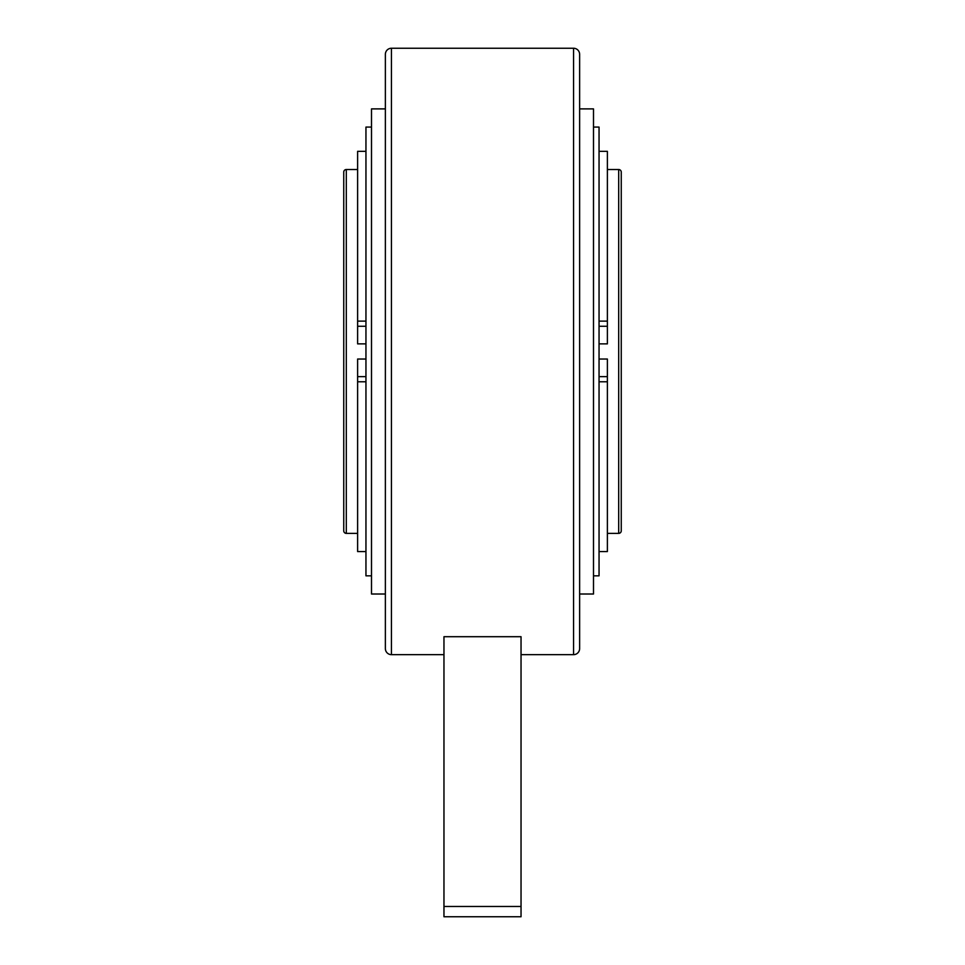 <?xml version="1.0" encoding="UTF-8"?>
<svg xmlns="http://www.w3.org/2000/svg" width="965" height="965" viewBox="0 0 965 965"><rect width="100%" height="100%" fill="white"/><g stroke="black" fill="none" stroke-linecap="round" stroke-linejoin="round"><path stroke-width="1.45" d="M579.627 594.018L593.499 594.018L593.499 108.888L579.627 108.888M593.499 575.828L599.048 575.828L599.048 127.078L593.499 127.078M607.383 533.38L618.686 533.38A2.569 2.569 0 0 0 621.255 530.81L621.255 172.096A2.569 2.569 0 0 0 618.686 169.526L607.383 169.526M599.048 321.128L607.383 321.128L607.383 151.336L599.048 151.336M599.048 551.57L607.383 551.57L607.383 381.778L599.048 381.778M521.04 654.656L573.56 654.656A6.067 6.067 0 0 0 579.627 648.589L579.627 54.317A6.067 6.067 0 0 0 573.56 48.25L391.44 48.25A6.067 6.067 0 0 0 385.373 54.317L385.373 648.589A6.067 6.067 0 0 0 391.44 654.656L443.96 654.656M385.373 108.888L371.501 108.888L371.501 594.018L385.373 594.018M371.501 127.078L365.952 127.078L365.952 575.828L371.501 575.828M357.617 169.526L346.314 169.526A2.569 2.569 0 0 0 343.745 172.096L343.745 530.81A2.569 2.569 0 0 0 346.314 533.38L357.617 533.38M365.952 381.778L357.617 381.778L357.617 551.57L365.952 551.57M365.952 151.336L357.617 151.336L357.617 321.128L365.952 321.128M443.96 636.707L521.04 636.707L521.04 916.75L443.96 916.75L443.96 636.707M357.617 321.128L357.617 343.878L365.952 343.878M365.952 359.028L357.617 359.028L357.617 376.639L365.952 376.639M357.617 381.778L357.617 376.639M607.383 381.778L607.383 359.028L599.048 359.028M599.048 343.878L607.383 343.878L607.383 326.279L599.048 326.279M607.383 321.128L607.383 326.279M521.04 906.473L443.96 906.473M391.44 654.656L391.44 48.25M357.617 326.279L365.952 326.279M346.314 533.38L346.314 169.526M573.56 48.25L573.56 654.656M607.383 376.639L599.048 376.639M618.686 169.526L618.686 533.38"/></g></svg>
